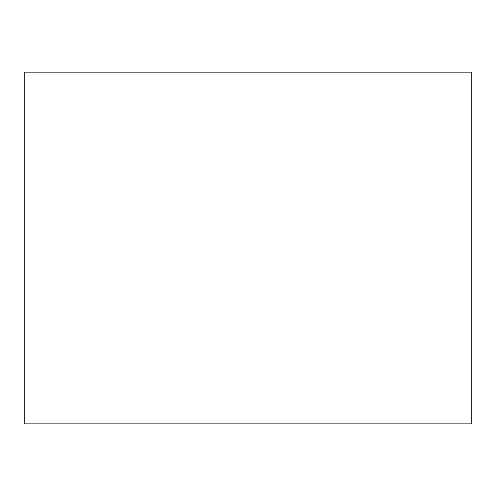 <?xml version="1.0" encoding="UTF-8"?>
<svg xmlns="http://www.w3.org/2000/svg" width="496" height="496" viewBox="0 0 496 496"><rect width="100%" height="100%" fill="white"/><g stroke="black" fill="none" stroke-linecap="round" stroke-linejoin="round"><path stroke-width="0.74" d="M24.8 72.143L471.2 72.143L471.2 423.857L24.8 423.857L24.8 72.143"/></g></svg>
